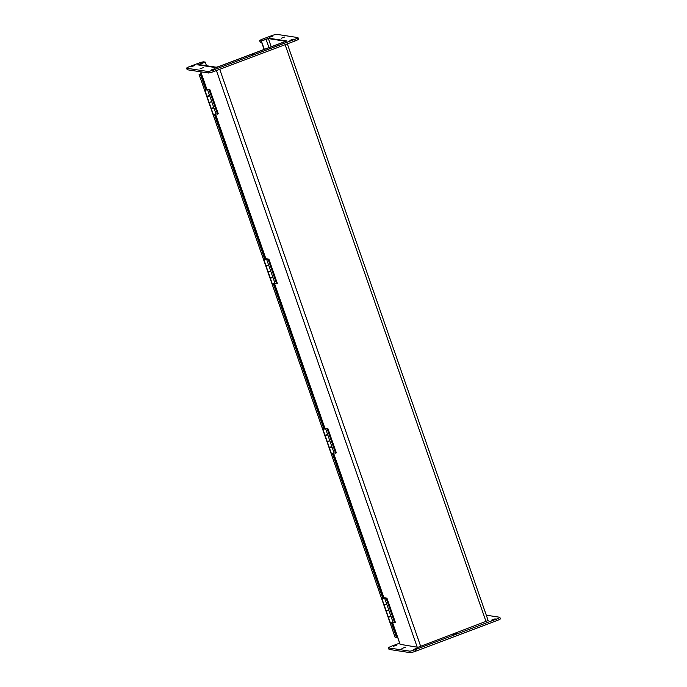 <?xml version="1.0" encoding="UTF-8"?>
<svg xmlns="http://www.w3.org/2000/svg" width="687" height="687" viewBox="0 0 687 687"><rect width="100%" height="100%" fill="white"/><g stroke="black" fill="none" stroke-linecap="round" stroke-linejoin="round"><path stroke-width="1.03" d="M206.564 65.737L205.07 62.062L198.397 64.947L215.375 67.541L218.801 66.63L284.203 42.001L286.213 40.868L269.235 38.274L265.817 39.193L261.154 40.945L264.109 49.447M264.306 49.37L261.378 40.98L268.368 38.601L285.345 41.203L283.98 41.967L218.569 66.596L216.25 67.214L199.264 64.621L200.63 63.848L200.99 64.879M261.378 40.98L261.678 42.457L260.339 42.251A4.843 0.558 -19.2 0 1 260.193 42.182L259.669 40.662A4.843 0.558 -19.2 0 0 259.815 40.739L261.154 40.945L268.591 38.343M205.293 62.096L200.63 63.848M200.054 68.812L203.429 67.592L200.054 68.812M281.232 38.249L284.607 37.029L281.232 38.249M251.184 55.14L254.559 53.921L251.184 55.14M269.605 37.253L272.979 36.033L269.605 37.253M289.905 40.361L293.28 39.142L289.905 40.361M211.682 69.808L215.057 68.588L211.682 69.808M191.381 66.708L194.756 65.488L191.381 66.708M268.531 38.163L286.926 40.98L216.079 67.652L197.693 64.836L205.07 62.062L203.73 61.856A4.843 0.558 -19.2 0 0 198.148 63.35L190.033 66.407A4.843 0.558 -19.2 0 0 186.615 68.168A4.843 0.558 -19.2 0 0 186.752 68.245L207.826 71.465A4.843 0.558 -19.2 0 0 213.399 69.98L294.577 39.417A4.843 0.558 -19.2 0 0 298.003 37.648A4.843 0.558 -19.2 0 0 297.857 37.57L276.784 34.35A4.843 0.558 -19.2 0 0 271.21 35.844L263.087 38.901A4.843 0.558 -19.2 0 0 259.669 40.662M186.615 68.168L187.139 69.688A4.843 0.558 -19.2 0 0 187.285 69.756L208.35 72.977A4.843 0.558 -19.2 0 0 213.932 71.491L295.109 40.928A4.843 0.558 -19.2 0 0 298.527 39.159L298.003 37.648M401.921 648.485L405.296 647.266L401.921 648.485M453.042 634.814L456.417 633.594L453.042 634.814M491.772 620.026L495.147 618.807L491.772 620.026M413.548 649.481L416.923 648.262L413.548 649.481M393.239 646.373L396.614 645.153L393.239 646.373M488.156 620.55L417.936 647.317L400.074 644.312M399.671 643.144L391.891 646.072A4.843 0.558 -19.2 0 0 388.473 647.841A4.843 0.558 -19.2 0 0 388.619 647.918L409.692 651.139A4.843 0.558 -19.2 0 0 415.266 649.644L496.443 619.081A4.843 0.558 -19.2 0 0 499.861 617.312A4.843 0.558 -19.2 0 0 499.715 617.244L486.284 615.191M388.473 647.841L388.997 649.352A4.843 0.558 -19.2 0 0 389.143 649.43L410.216 652.65A4.843 0.558 -19.2 0 0 415.79 651.156L496.967 620.593A4.843 0.558 -19.2 0 0 500.385 618.832L499.861 617.312M201.308 73.526L199.101 74.488L200.544 74.728L205.834 89.928M392.354 622.705L397.481 637.416L395.188 637.467M206.718 89.611L201.42 74.394L200.003 74.179L201.351 73.629L199.917 74.17L201.411 73.81M215.271 114.171L265.749 259.119M274.302 283.679L324.779 428.636M333.324 453.188L383.81 598.145M201.42 74.394L200.544 74.728M214.387 114.463L264.864 259.437M273.417 283.98L323.895 428.946M332.439 453.489L382.925 598.463M391.47 622.997L396.605 637.751M383.921 598.111L384.677 597.905M385.003 604.938L386.463 604.431M386.858 604.474L384.96 604.818M384.222 605.247L388.275 616.874L390.869 616.119L388.842 610.305L386.249 611.061L388.885 610.288M389.22 617.046L390.68 616.54M391.075 616.582L389.177 616.926M388.438 617.355L390.465 623.169L393.101 622.396M384.651 597.81L383.638 597.656M390.869 616.119L393.11 622.422L394.639 622.654L386.206 598.437L384.626 598.197L382.032 598.952L385.029 597.87L386.944 598.162L386.206 598.437M386.249 611.061L386.927 610.657M382.032 598.952L384.059 604.766L386.704 604.019L388.842 610.305M386.652 604.01L384.626 598.197M384.325 598.137L382.762 598.703L384.325 598.137M394.639 622.654L395.377 622.379L386.944 598.162M324.891 428.594L325.655 428.396M325.973 435.429L327.433 434.923M327.828 434.965L325.93 435.309M325.191 435.738L329.245 447.366L331.838 446.602L329.812 440.796L327.218 441.552L329.854 440.771M330.189 447.538L331.649 447.031M332.044 447.074L330.146 447.417M329.408 447.847L331.435 453.66L334.071 452.879M325.621 428.302L324.608 428.147M331.838 446.602L334.08 452.913L335.608 453.145L327.175 428.928L325.595 428.688L323.002 429.444L325.999 428.353L327.914 428.654L327.175 428.928M327.218 441.552L327.897 441.148M323.002 429.444L325.028 435.257L327.673 434.502L329.812 440.796M327.622 434.493L325.595 428.688M325.295 428.619L323.732 429.186L325.295 428.619M335.608 453.145L336.347 452.862L327.914 428.654M265.714 259.042L266.625 258.879M266.942 265.921L268.402 265.405M268.797 265.448L266.899 265.8M266.161 266.23L270.214 277.849L272.808 277.093L270.781 271.279L268.188 272.043L270.824 271.262M271.159 278.02L272.619 277.514M273.014 277.557L271.116 277.909M270.377 278.338L272.404 284.143L275.04 283.37L272.808 277.093M266.59 258.784L265.577 258.63M268.188 272.043L268.866 271.631M263.971 259.935L266.968 258.844L268.883 259.136L277.316 283.353L276.578 283.628L268.145 259.42L266.565 259.171L263.971 259.935L265.998 265.74L268.643 264.993L270.781 271.279M276.578 283.628L275.049 283.396M268.591 264.984L266.565 259.171M266.264 259.111L264.701 259.677L266.264 259.111M268.883 259.136L268.145 259.42M206.693 89.533L207.594 89.37M207.912 96.403L209.38 95.897M209.767 95.94L207.869 96.283M207.13 96.712L209.157 102.526L211.794 101.753L209.836 102.123M212.128 108.512L213.597 108.005M213.983 108.048L212.085 108.391M211.347 108.821L213.374 114.635L216.01 113.862L211.751 101.77M207.56 89.276L206.547 89.121M209.157 102.526L211.184 108.34L213.777 107.584M204.941 90.418L207.938 89.336L209.853 89.628L218.286 113.844L217.547 114.119L209.114 89.903L207.534 89.662L204.941 90.418L206.967 96.232L209.612 95.484L211.802 101.779M217.547 114.119L216.019 113.887M209.561 95.476L207.534 89.662M207.234 89.602L205.671 90.169L207.234 89.602M209.853 89.628L209.114 89.903M268.96 47.618L266.041 39.228M268.368 38.601L271.21 46.776M200.793 71.826L206.83 89.164M215.503 114.076L265.86 258.673M274.534 283.585L324.891 428.19M333.564 453.102L383.921 597.699M392.595 622.611L400.255 644.621M417.232 647.214L216.422 70.555M219.728 69.31L420.659 646.295M486.07 621.675L285.139 44.681M186.752 68.245L187.285 69.756M207.826 71.465L208.35 72.977M213.399 69.98L213.932 71.491M294.577 39.417L295.109 40.928M259.815 40.739L260.339 42.251M388.619 647.918L389.143 649.43M409.692 651.139L410.216 652.65M415.266 649.644L415.79 651.156M496.443 619.081L496.967 620.593M199.144 74.514L395.205 637.536M200.716 71.809L206.753 89.155M215.443 114.102L265.783 258.664M274.474 283.611L324.814 428.173M333.504 453.128L383.844 597.69M392.535 622.637L400.178 644.604M488.259 620.842L287.329 43.856M395.171 637.51L199.101 74.488"/></g></svg>
